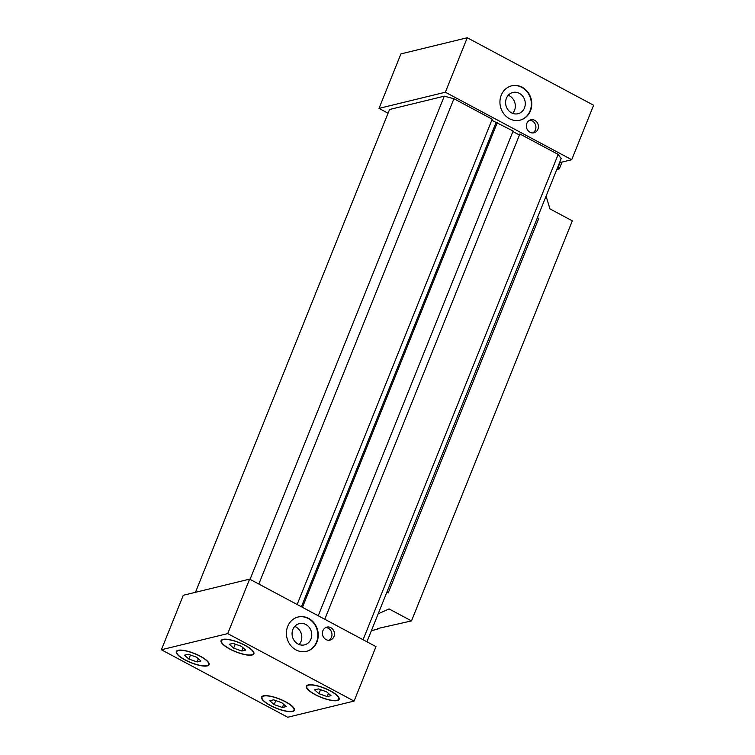 <?xml version="1.0" encoding="UTF-8"?>
<svg xmlns="http://www.w3.org/2000/svg" width="755" height="755" viewBox="0 0 755 755"><rect width="100%" height="100%" fill="white"/><g stroke="black" fill="none" stroke-linecap="round" stroke-linejoin="round"><path stroke-width="1.13" d="M366.93 641.788L561.173 158.607L558.172 154.416L363.079 639.721M258.833 584.04L453.925 98.735L444.289 96.168L250.047 579.349M297.14 604.5L492.222 119.196L453.925 98.735M195.47 592.316L389.561 109.503L444.289 96.168M556.794 169.498L559.295 168.884L562.031 162.08M557.756 167.1L559.295 168.884M327.17 696.591L318.94 693.685L314.533 689.844L318.365 688.909L326.604 691.816L331.001 695.657L327.17 696.591L328.444 693.43M318.94 693.685L320.545 689.683M241.883 651.037L233.644 648.13L229.246 644.289L233.078 643.354L241.307 646.261L245.715 650.102L241.883 651.037L243.148 647.875M233.644 648.13L235.258 644.128M330.237 690.938A17.195 4.794 -158.1 0 0 306.813 686.342A17.195 4.794 -158.1 0 0 320.979 697.205A17.195 4.794 -158.1 0 0 338.721 699.168A17.195 4.794 -158.1 0 0 330.237 690.938M330.445 690.882A17.676 4.926 21.9 0 1 339.165 699.347A17.676 4.926 21.9 0 1 320.932 697.327A17.676 4.926 21.9 0 1 306.37 686.163A17.676 4.926 21.9 0 1 330.445 690.882M285.456 701.839A17.195 4.794 -158.1 0 0 262.032 697.242A17.195 4.794 -158.1 0 0 276.198 708.105A17.195 4.794 -158.1 0 0 293.95 710.068A17.195 4.794 -158.1 0 0 285.456 701.839M285.664 701.791A17.676 4.926 21.9 0 1 294.393 710.247A17.676 4.926 21.9 0 1 276.151 708.228A17.676 4.926 21.9 0 1 261.598 697.063A17.676 4.926 21.9 0 1 285.664 701.791M244.941 645.374A17.195 4.794 -158.1 0 0 221.526 640.778A17.195 4.794 -158.1 0 0 235.683 651.65A17.195 4.794 -158.1 0 0 253.435 653.613A17.195 4.794 -158.1 0 0 244.941 645.374M245.148 645.327A17.676 4.926 21.9 0 1 253.878 653.792A17.676 4.926 21.9 0 1 235.636 651.773A17.676 4.926 21.9 0 1 221.083 640.599A17.676 4.926 21.9 0 1 245.148 645.327M200.16 656.284A17.195 4.794 -158.1 0 0 176.745 651.688A17.195 4.794 -158.1 0 0 190.911 662.55A17.195 4.794 -158.1 0 0 208.654 664.513A17.195 4.794 -158.1 0 0 200.16 656.284M200.368 656.237A17.676 4.926 21.9 0 1 209.097 664.693A17.676 4.926 21.9 0 1 190.855 662.673A17.676 4.926 21.9 0 1 176.302 651.508A17.676 4.926 21.9 0 1 200.368 656.237M197.102 661.937L188.873 659.03L184.465 655.189L188.297 654.255L196.526 657.171L200.934 661.012L197.102 661.937L198.376 658.775M188.873 659.03L190.477 655.029M274.159 704.594L269.761 700.753L273.593 699.819L281.823 702.726L286.22 706.567L282.398 707.501L274.159 704.594L275.773 700.583M282.398 707.501L283.663 704.33M330.841 627.669A6.691 5.983 -103.7 0 1 334.446 634.445A6.691 5.983 -103.7 0 1 330.02 640.127A6.691 5.983 -103.7 0 1 322.63 635.049A6.691 5.983 -103.7 0 1 326.858 627.131A6.691 5.983 -103.7 0 1 330.841 627.669M325.65 627.584A6.691 5.983 -103.7 0 1 328.35 628.283A6.691 5.983 -103.7 0 1 331.974 634.332A6.691 5.983 -103.7 0 1 328.746 640.278M305.832 624.517A10.938 9.787 -103.7 0 1 311.739 635.587A10.938 9.787 -103.7 0 1 304.501 644.883A10.938 9.787 -103.7 0 1 292.411 636.578A10.938 9.787 -103.7 0 1 299.329 623.639A10.938 9.787 -103.7 0 1 305.832 624.517M294.733 626.423A10.938 9.787 -103.7 0 1 295.875 626.943A10.938 9.787 -103.7 0 1 299.14 644.525M308.653 618.411A17.676 15.817 -103.7 0 1 318.214 636.314A17.676 15.817 -103.7 0 1 306.511 651.329A17.676 15.817 -103.7 0 1 286.966 637.899A17.676 15.817 -103.7 0 1 298.149 616.986A17.676 15.817 -103.7 0 1 308.653 618.411M297.942 617.043A17.676 15.817 -103.7 0 1 308.248 618.515A17.676 15.817 -103.7 0 1 317.798 636.295A17.676 15.817 -103.7 0 1 306.303 651.376M354.086 701.093L227.727 633.605L161.381 649.753L287.749 717.25L354.086 701.093L375.981 646.62L249.622 579.123L183.286 595.28L161.381 649.753M249.622 579.123L227.727 633.605M559.53 162.684L571.714 159.72L593.619 105.247L467.251 37.75L400.914 53.907L379.019 108.38L388.07 113.212M529.991 132.267A6.691 5.983 -103.7 0 1 526.377 125.49A6.691 5.983 -103.7 0 1 530.803 119.809A6.691 5.983 -103.7 0 1 538.202 124.886A6.691 5.983 -103.7 0 1 533.964 132.804A6.691 5.983 -103.7 0 1 529.991 132.267M532.69 132.956A6.691 5.983 76.3 0 0 535.71 125.5A6.691 5.983 76.3 0 0 529.595 120.262M511.522 112.844A10.938 9.787 -103.7 0 1 505.614 101.765A10.938 9.787 -103.7 0 1 512.853 92.478A10.938 9.787 -103.7 0 1 524.942 100.783A10.938 9.787 -103.7 0 1 518.024 113.722A10.938 9.787 -103.7 0 1 511.522 112.844M512.664 113.363A10.938 9.787 76.3 0 0 508.257 95.262M509.521 118.743A17.676 15.817 -103.7 0 1 499.97 100.849A17.676 15.817 -103.7 0 1 511.663 85.825A17.676 15.817 -103.7 0 1 531.218 99.254A17.676 15.817 -103.7 0 1 520.035 120.168A17.676 15.817 -103.7 0 1 509.521 118.743M519.827 120.224A17.676 15.817 76.3 0 0 530.803 99.358A17.676 15.817 76.3 0 0 511.465 85.881M560.087 162.552L558.172 167.317M571.714 159.72L445.356 92.223L379.019 108.38M558.172 154.416L519.865 133.965L324.773 619.27M491.798 120.262L513.117 131.002L318.242 615.778M512.9 131.53L519.44 135.022M445.356 92.223L467.251 37.75M497.319 122.565L302.444 607.341M496.063 122.537L301.405 606.784M378.189 628.415L377.915 629.094L377.538 628.575L411.503 620.912L389.08 608.936L378.18 613.815M371.394 630.68L377.915 629.094M546.091 196.13L549.904 208.861L572.328 220.847L411.503 620.912M386.853 592.241L388.202 592.958L538.768 218.421L537.409 217.704M536.947 218.865L538.768 218.421M339.146 698.111L338.721 699.168M307.238 685.285L306.813 686.342M294.375 709.011L293.95 710.068M262.457 696.185L262.032 697.242M253.859 652.556L253.435 653.613M221.942 639.721L221.517 640.778M209.078 663.456L208.654 664.513M177.17 650.631L176.745 651.688"/></g></svg>
